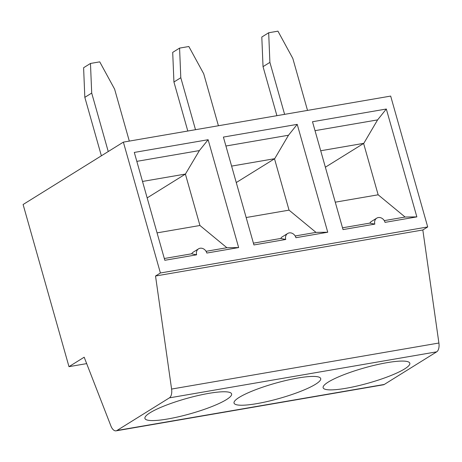 <?xml version="1.0" encoding="UTF-8"?>
<svg xmlns="http://www.w3.org/2000/svg" width="462" height="462" viewBox="0 0 462 462"><rect width="100%" height="100%" fill="white"/><g stroke="black" fill="none" stroke-linecap="round" stroke-linejoin="round"><path stroke-width="0.69" d="M23.1 204.51L123.371 142.123L160.401 272.984L155.527 276.016L171.593 389.062A9.009 4.591 80.2 0 1 169.404 397.863L116.961 430.492A9.009 4.591 80.2 0 1 116.078 430.838A9.009 4.591 80.2 0 1 110.909 425.964L84.182 357.207L68.982 366.666L23.1 204.51M160.401 272.984L427.702 226.946L390.673 96.084L123.371 142.123M157.057 232.871L199.942 225.491L185.401 174.105L199.393 150.577L208.125 139.715L238.646 247.574L206.82 253.055A6.006 5.059 58.1 0 0 198.556 248.833A6.006 5.059 58.1 0 0 196.639 254.81L164.819 260.291L134.298 152.431L208.125 139.715M147.164 197.898L185.401 174.105M173.931 82.005L172.701 52.379L179.574 48.106L180.798 77.731L173.931 82.005L187.803 131.023M218.416 125.751L203.713 73.781L188.843 46.512L179.574 48.106M312.497 121.737L386.324 109.02L416.851 216.886L385.025 222.366A6.006 5.059 58.1 0 0 376.761 218.145A6.006 5.059 58.1 0 0 374.844 224.116L343.023 229.597L312.497 121.737M223.394 137.081L297.222 124.365L327.749 232.23L295.923 237.711A6.006 5.059 58.1 0 0 287.659 233.489A6.006 5.059 58.1 0 0 285.741 239.466L253.921 244.947L223.394 137.081M238.646 247.574L226.888 247.73L199.942 225.491M206.058 251.316L226.888 247.73M164.31 258.506L191.574 253.811L196.639 254.81M198.556 248.833L192.666 252.506L191.574 253.811M287.659 233.489L281.768 237.156L280.677 238.467L285.741 239.466M253.413 243.162L280.677 238.467M295.16 235.972L315.991 232.386L289.045 210.141L246.159 217.527M86.671 363.617L68.982 366.666M263.034 66.655L261.804 37.035L268.676 32.762L269.9 62.382L263.034 66.655L276.905 115.679M307.519 110.406L292.816 58.437L277.945 31.162L268.676 32.762M108.241 151.536L91.701 93.076L84.829 97.349L101.374 155.81M84.829 97.349L83.605 67.729L90.471 63.456L91.701 93.076M90.471 63.456L99.74 61.856L114.611 89.131L129.314 141.101M167.666 418.988A45.039 7.86 -15.8 0 1 144.935 418.433A45.039 7.86 -15.8 0 1 186.128 398.608A45.039 7.86 -15.8 0 1 231.606 393.907A45.039 7.86 -15.8 0 1 211.417 406.739A45.039 7.86 -15.8 0 1 167.666 418.988M195.507 129.701L180.798 77.731M236.261 182.554L274.705 158.68L231.606 166.101M225.924 146.009L288.496 135.233L274.705 158.68M427.702 226.946L422.828 229.978L155.527 276.016M422.828 229.978L438.9 343.023A9.009 4.591 80.2 0 1 436.711 351.825L384.269 384.453A9.009 4.591 80.2 0 1 383.379 384.794L116.078 430.838M345.871 388.299A45.039 7.86 -15.8 0 1 323.14 387.739A45.039 7.86 -15.8 0 1 364.333 367.914A45.039 7.86 -15.8 0 1 409.811 363.213A45.039 7.86 -15.8 0 1 389.622 376.045A45.039 7.86 -15.8 0 1 345.871 388.299M256.768 403.644A45.039 7.86 -15.8 0 1 234.038 403.089A45.039 7.86 -15.8 0 1 275.231 383.264A45.039 7.86 -15.8 0 1 320.709 378.563A45.039 7.86 -15.8 0 1 300.519 391.389A45.039 7.86 -15.8 0 1 256.768 403.644M284.609 114.351L269.9 62.382M136.821 161.353L199.393 150.577M142.504 181.451L185.603 174.024M335.262 202.183L378.147 194.797L405.087 217.036L384.263 220.622M320.709 150.756L363.808 143.33L377.598 119.889L315.026 130.665M325.363 167.209L363.808 143.33M376.761 218.145L370.865 221.812L369.779 223.117L374.844 224.116M342.515 227.812L369.779 223.117M386.324 109.02L377.598 119.889M274.503 158.761L289.045 210.141M327.749 232.23L315.991 232.386M297.222 124.365L288.496 135.233M363.606 143.416L378.147 194.797M416.851 216.886L405.087 217.036M438.9 343.023L171.593 389.062M384.269 384.453L116.961 430.492M436.711 351.825L169.404 397.863"/></g></svg>
